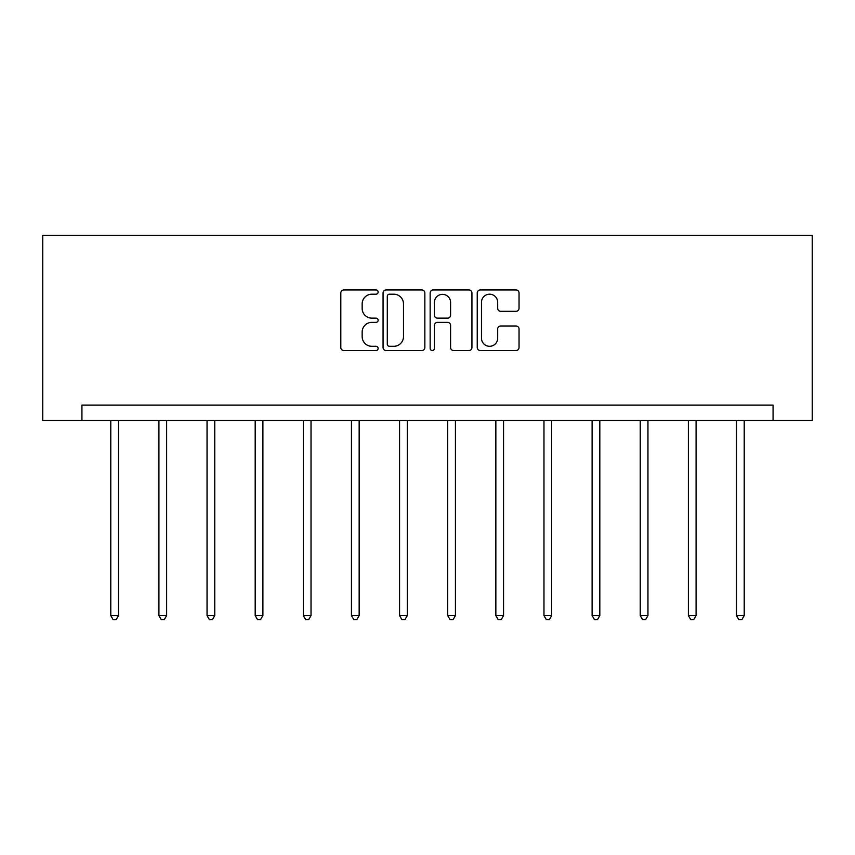 <?xml version="1.0" encoding="UTF-8"?>
<svg xmlns="http://www.w3.org/2000/svg" width="855" height="855" viewBox="0 0 855 855"><rect width="100%" height="100%" fill="white"/><g stroke="black" fill="none" stroke-linecap="round" stroke-linejoin="round"><path stroke-width="1.28" d="M378.134 292.089A2.116 2.116 0 0 0 376.018 289.963L343.838 289.963A3.025 3.025 0 0 0 340.803 292.998L340.803 347.504A3.025 3.025 0 0 0 343.838 350.539L376.018 350.539A2.116 2.116 0 0 0 378.134 348.413A2.116 2.116 0 0 0 376.018 346.296L371.85 346.296A9.694 9.694 0 0 1 362.157 336.603L362.157 332.061A9.694 9.694 0 0 1 371.85 322.367L376.018 322.367A2.116 2.116 0 0 0 378.134 320.251A2.116 2.116 0 0 0 376.018 318.135L371.85 318.135A9.694 9.694 0 0 1 362.157 308.441L362.157 303.899A9.694 9.694 0 0 1 371.85 294.205L376.018 294.205A2.116 2.116 0 0 0 378.134 292.089M516.014 311.316A3.025 3.025 0 0 0 519.038 308.292L519.038 292.998A3.025 3.025 0 0 0 516.014 289.963L480.275 289.963A3.025 3.025 0 0 0 477.24 292.998L477.24 347.504A3.025 3.025 0 0 0 480.275 350.539L516.014 350.539A3.025 3.025 0 0 0 519.038 347.504L519.038 329.036A3.025 3.025 0 0 0 516.014 326.001L500.72 326.001A3.025 3.025 0 0 0 497.685 329.036L497.685 338.195A8.101 8.101 0 0 1 489.584 346.296A8.101 8.101 0 0 1 481.483 338.195L481.483 302.307A8.101 8.101 0 0 1 489.584 294.205A8.101 8.101 0 0 1 497.685 302.307L497.685 308.292A3.025 3.025 0 0 0 500.72 311.316L516.014 311.316M773.07 420.532L812.25 420.532L812.25 235.403L42.75 235.403L42.75 420.532L773.07 420.532L773.07 405.099L81.93 405.099L81.93 420.532M424.85 292.998A3.025 3.025 0 0 0 421.825 289.963L386.086 289.963A3.025 3.025 0 0 0 383.061 292.998L383.061 347.504A3.025 3.025 0 0 0 386.086 350.539L421.825 350.539A3.025 3.025 0 0 0 424.85 347.504L424.85 292.998M433.175 289.963L468.914 289.963A3.025 3.025 0 0 1 471.939 292.998L471.939 347.504A3.025 3.025 0 0 1 468.914 350.539L453.62 350.539A3.025 3.025 0 0 1 450.596 347.504L450.596 325.402A3.025 3.025 0 0 0 447.56 322.367L437.418 322.367A3.025 3.025 0 0 0 434.393 325.402L434.393 348.413A2.116 2.116 0 0 1 432.267 350.539A2.116 2.116 0 0 1 430.151 348.413L430.151 292.998A3.025 3.025 0 0 1 433.175 289.963M389.42 294.205A2.116 2.116 0 0 0 387.294 296.322L387.294 344.18A2.116 2.116 0 0 0 389.42 346.296L393.802 346.296A9.694 9.694 0 0 0 403.496 336.603L403.496 303.899A9.694 9.694 0 0 0 393.802 294.205L389.42 294.205M450.596 302.456A8.101 8.101 0 0 0 442.495 294.355A8.101 8.101 0 0 0 434.393 302.456L434.393 315.1A3.025 3.025 0 0 0 437.418 318.135L447.56 318.135A3.025 3.025 0 0 0 450.596 315.1L450.596 302.456M110.787 420.532L110.787 615.589L118.492 615.589L118.492 420.532M118.492 615.589L116.184 619.597L113.095 619.597L110.787 615.589M158.912 420.532L158.912 615.589L166.629 615.589L166.629 420.532M166.629 615.589L164.31 619.597L161.232 619.597L158.912 615.589M207.049 420.532L207.049 615.589L214.765 615.589L214.765 420.532M214.765 615.589L212.446 619.597L209.357 619.597L207.049 615.589M255.185 420.532L255.185 615.589L262.891 615.589L262.891 420.532M262.891 615.589L260.583 619.597L257.494 619.597L255.185 615.589M303.311 420.532L303.311 615.589L311.028 615.589L311.028 420.532M311.028 615.589L308.708 619.597L305.63 619.597L303.311 615.589M351.448 420.532L351.448 615.589L359.153 615.589L359.153 420.532M359.153 615.589L356.845 619.597L353.756 619.597L351.448 615.589M399.574 420.532L399.574 615.589L407.29 615.589L407.29 420.532M407.29 615.589L404.981 619.597L401.893 619.597L399.574 615.589M447.71 420.532L447.71 615.589L455.426 615.589L455.426 420.532M455.426 615.589L453.107 619.597L450.019 619.597L447.71 615.589M495.847 420.532L495.847 615.589L503.552 615.589L503.552 420.532M503.552 615.589L501.244 619.597L498.155 619.597L495.847 615.589M543.972 420.532L543.972 615.589L551.689 615.589L551.689 420.532M551.689 615.589L549.37 619.597L546.292 619.597L543.972 615.589M592.109 420.532L592.109 615.589L599.815 615.589L599.815 420.532M599.815 615.589L597.506 619.597L594.417 619.597L592.109 615.589M640.235 420.532L640.235 615.589L647.951 615.589L647.951 420.532M647.951 615.589L645.643 619.597L642.554 619.597L640.235 615.589M688.371 420.532L688.371 615.589L696.088 615.589L696.088 420.532M696.088 615.589L693.768 619.597L690.69 619.597L688.371 615.589M736.508 420.532L736.508 615.589L744.213 615.589L744.213 420.532M744.213 615.589L741.905 619.597L738.816 619.597L736.508 615.589"/></g></svg>
